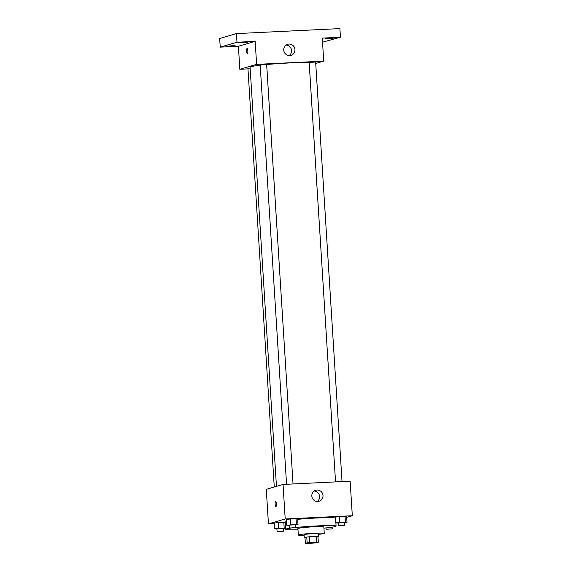 <?xml version="1.0" encoding="UTF-8"?>
<svg xmlns="http://www.w3.org/2000/svg" width="572" height="572" viewBox="0 0 572 572"><rect width="100%" height="100%" fill="white"/><g stroke="black" fill="none" stroke-linecap="round" stroke-linejoin="round"><path stroke-width="0.86" d="M316.724 542.585L306.785 543.135L316.724 542.585M316.817 542.235L309.645 542.585A6.864 0.393 -3.6 0 0 307.135 542.828L305.341 543.35A6.864 0.393 -3.6 0 0 306.849 543.4L314.021 543.05A6.864 0.393 -3.6 0 0 316.523 542.807L318.318 542.285A6.864 0.393 -3.6 0 0 316.817 542.235L316.452 536.479L309.28 536.829L309.645 542.585M316.452 536.479A6.864 0.393 -3.6 0 1 317.96 536.529L318.318 542.285M309.28 536.829A6.864 0.393 -3.6 0 0 306.771 537.072L304.983 537.594L305.341 543.35M317.975 536.836A7.221 0.415 176.4 0 0 318.675 536.607A7.221 0.415 176.4 0 0 311.44 536.65A7.221 0.415 176.4 0 0 304.261 537.516A7.221 0.415 176.4 0 0 304.983 537.651M304.261 537.516L304.082 534.641A7.221 0.415 -3.6 0 1 311.261 533.776A7.221 0.415 -3.6 0 1 318.49 533.733L318.675 536.607M306.771 537.072L307.135 542.828M318.532 534.348A12.992 0.744 176.4 0 0 324.26 533.369A12.992 0.744 176.4 0 0 311.24 533.447A12.992 0.744 176.4 0 0 298.319 535.006A12.992 0.744 176.4 0 0 304.125 535.256M324.26 533.369L323.852 526.898A12.992 0.744 176.4 0 0 310.832 526.969A12.992 0.744 176.4 0 0 297.912 528.528L298.319 535.006M323.924 528.135A25.261 1.444 176.4 0 0 336.093 526.126A25.261 1.444 176.4 0 0 322.129 525.711A25.261 1.444 176.4 0 0 295.788 527.498M290.826 528.092A25.261 1.444 176.4 0 0 285.671 529.3A25.261 1.444 176.4 0 0 297.991 529.765M285.671 529.3L285.171 521.385A25.261 1.444 -3.6 0 1 286.45 520.849M297.69 519.347A25.261 1.444 -3.6 0 1 335.406 518.053M285.6 528.228L284.177 528.035L283.819 522.279L285.242 522.479L278.171 522.551L274.117 523.044L274.481 528.8L276.905 528.986M295.624 524.967L298.019 524.681L297.662 518.926L290.412 518.976L286.358 519.469L286.722 525.225L289.146 525.403M346.696 517.367L352.316 515.729L285.213 518.976L268.447 523.873L274.152 523.594M344.609 522.601L347.011 522.308L346.646 516.552L339.396 516.609L335.349 517.102L335.707 522.858L338.138 523.037M352.316 515.729L350.143 481.202L283.04 484.448L266.273 489.346L268.447 523.873M283.04 484.448L285.213 518.976M323.001 495.502A5.777 5.591 -106.3 0 1 312.047 497.34A5.777 5.591 -106.3 0 1 315.787 490.225A5.777 5.591 -106.3 0 1 323.001 495.502M275.904 506.678A2.524 0.622 87.2 0 1 275.868 506.685A2.524 0.622 87.2 0 1 275.125 504.189A2.524 0.622 87.2 0 1 275.625 501.637A2.524 0.622 87.2 0 1 276.362 504.054A2.524 0.622 87.2 0 1 275.904 506.678M275.868 506.685A2.524 0.622 87.2 0 1 275.125 504.189A2.524 0.622 87.2 0 1 275.625 501.637M314.171 491.012A5.777 5.591 -106.3 0 1 317.245 501.522M276.455 486.372L250.078 67.196A31.76 1.816 -3.6 0 1 260.196 65.222M266.659 64.55A31.76 1.816 -3.6 0 1 309.166 62.57M342.035 481.595L315.637 62.026L309.159 62.434L335.549 481.91M274.267 487.008L247.933 68.375L250.136 68.061M286.565 484.277L260.167 64.8L263.399 64.414L266.652 64.393L293.043 483.962M315.723 63.463L323.716 61.125L256.613 64.371L239.847 69.276L247.962 68.883M322.529 42.185L340.44 37.23L339.897 28.6L236.45 33.605L219.684 38.503L220.227 47.14L238.395 46.261L239.847 69.276M340.44 37.23L322.272 38.109L323.716 61.125M236.45 33.605L236.994 42.235L220.227 47.14M256.613 64.371L255.169 41.356L236.994 42.235M294.945 49.535A5.777 5.591 -106.3 0 1 283.984 51.373A5.777 5.591 -106.3 0 1 287.73 44.258A5.777 5.591 -106.3 0 1 294.945 49.535M255.169 41.356L238.395 46.261M247.39 53.518A2.524 0.622 87.2 0 1 247.354 53.525A2.524 0.622 87.2 0 1 246.618 51.03A2.524 0.622 87.2 0 1 247.111 48.477A2.524 0.622 87.2 0 1 247.848 50.894A2.524 0.622 87.2 0 1 247.39 53.518M247.361 53.525A2.524 0.622 87.2 0 1 246.618 51.03A2.524 0.622 87.2 0 1 247.111 48.477M286.114 45.045A5.777 5.591 -106.3 0 1 289.189 55.556M231.925 45.76L235.199 45.796L230.895 46.318L226.555 46.339L231.925 45.76M244.165 42.185L247.44 42.221L243.129 42.736L238.796 42.764L244.165 42.185M330.838 37.995L334.112 38.024L329.808 38.546L325.468 38.574L330.838 37.995M347.011 522.308L335.707 522.858M338.302 525.661L338.116 522.787L341.348 522.393L344.594 522.379L344.78 525.253L338.302 525.661L344.78 525.253M346.646 516.552L345.045 516.33L345.402 522.086M345.045 516.33L339.396 516.609L339.754 522.358M339.396 516.609L335.349 517.102M298.019 524.681L286.722 525.225M289.318 528.035L289.132 525.153L292.363 524.767L295.61 524.746L295.796 527.627L289.318 528.035L295.796 527.627M297.662 518.926L296.06 518.704L296.418 524.46M296.06 518.704L290.412 518.976L290.769 524.731M290.412 518.976L286.358 519.469M332.439 528.885L326.061 529.243L332.439 528.885M283.383 528.549L285.607 528.278M284.177 528.035L274.481 528.8M277.077 531.61L276.891 528.735L280.123 528.342L283.369 528.328L283.555 531.202L277.077 531.61L283.555 531.202M283.819 522.279L278.171 522.551L278.528 528.306M278.171 522.551L274.117 523.044M335.886 522.879L336.093 526.126M325.976 527.927L326.061 529.243M332.432 527.112L332.539 528.835"/></g></svg>
